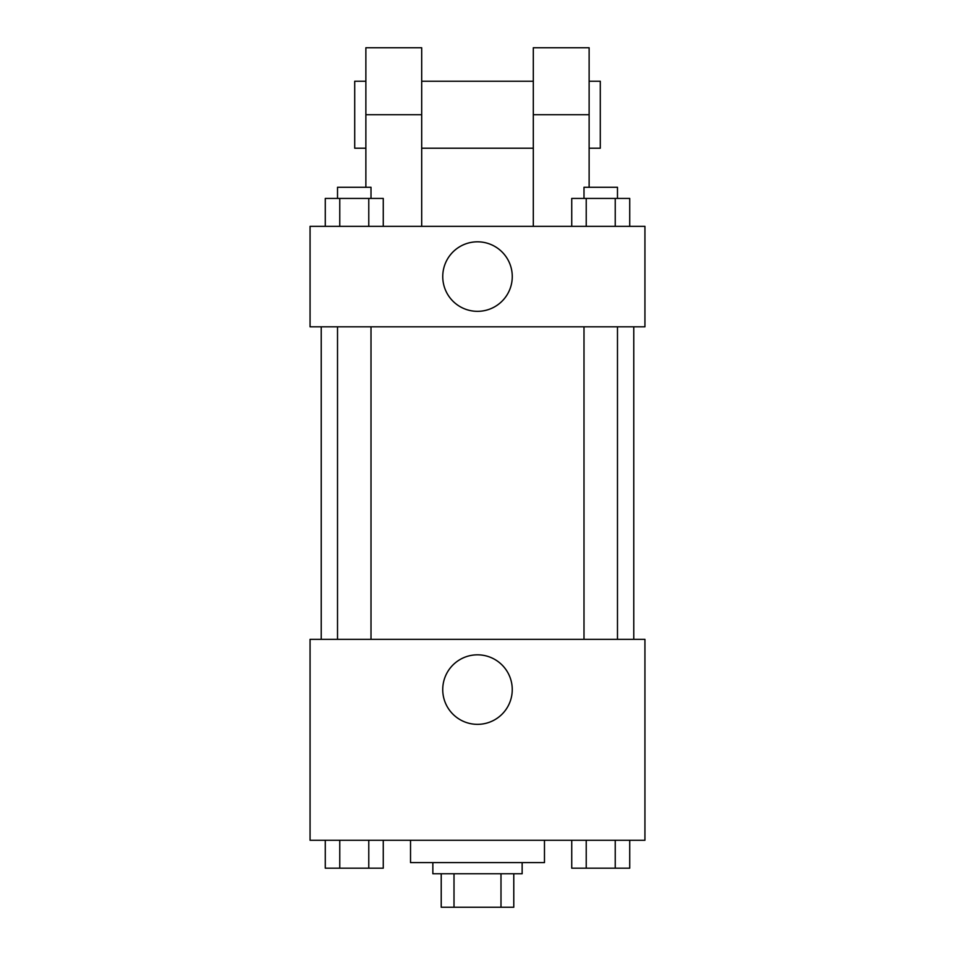 <?xml version="1.0" encoding="UTF-8"?>
<svg xmlns="http://www.w3.org/2000/svg" width="955" height="955" viewBox="0 0 955 955"><rect width="100%" height="100%" fill="white"/><g stroke="black" fill="none" stroke-linecap="round" stroke-linejoin="round"><path stroke-width="1.43" d="M500.993 873.765L500.993 907.25L441.222 907.25L441.222 873.765M500.993 907.25L513.778 907.25L513.778 873.765L513.778 907.25M522.146 862.604L522.146 873.765L432.854 873.765L432.854 862.604M454.007 873.765L454.007 907.25M410.531 840.281L410.531 862.604L544.469 862.604L544.469 840.281M644.935 840.281L310.065 840.281L310.065 639.349L644.935 639.349L644.935 840.281M512.25 689.582A34.75 34.75 0 0 1 460.119 719.688A34.75 34.75 0 0 1 460.119 659.487A34.75 34.75 0 0 1 512.25 689.582M633.774 326.813L633.774 639.349M583.994 639.349L583.994 326.813M371.006 326.813L371.006 639.349M644.935 326.813L310.065 326.813L310.065 226.347L644.935 226.347L644.935 326.813L310.065 326.813M629.727 840.281L629.727 868.179L571.735 868.179L571.735 840.281M615.235 840.281L615.235 868.179M586.227 840.281L586.227 868.179M617.479 868.179L583.994 868.179M383.265 840.281L383.265 868.179L325.273 868.179L325.273 840.281M368.773 840.281L368.773 868.179M339.765 840.281L339.765 868.179M371.006 868.179L337.521 868.179M629.727 226.347L629.727 198.437L571.735 198.437L571.735 226.347M615.235 198.437L615.235 226.347M586.227 198.437L586.227 226.347M583.994 198.437L583.994 187.276L617.479 187.276L617.479 198.437M383.265 226.347L383.265 198.437L325.273 198.437L325.273 226.347M368.773 198.437L368.773 226.347M339.765 198.437L339.765 226.347M337.521 198.437L337.521 187.276L371.006 187.276L371.006 198.437M442.75 276.58A34.75 34.75 0 0 1 494.881 246.474A34.75 34.75 0 0 1 494.881 306.674A34.75 34.75 0 0 1 442.75 276.58M533.308 226.347L533.308 114.719L589.128 114.719L589.128 47.75L533.308 47.75L533.308 114.719M533.308 81.235L421.692 81.235M365.872 187.276L365.872 114.719L421.692 114.719L421.692 226.347M421.692 114.719L421.692 47.75L365.872 47.75L365.872 114.719M589.128 187.276L589.128 114.719M589.128 148.216L600.289 148.216L600.289 81.235L589.128 81.235M365.872 81.235L354.711 81.235L354.711 148.216L365.872 148.216M321.226 326.813L321.226 639.349M617.479 639.349L617.479 326.813M337.521 326.813L337.521 639.349M533.308 148.216L421.692 148.216"/></g></svg>
